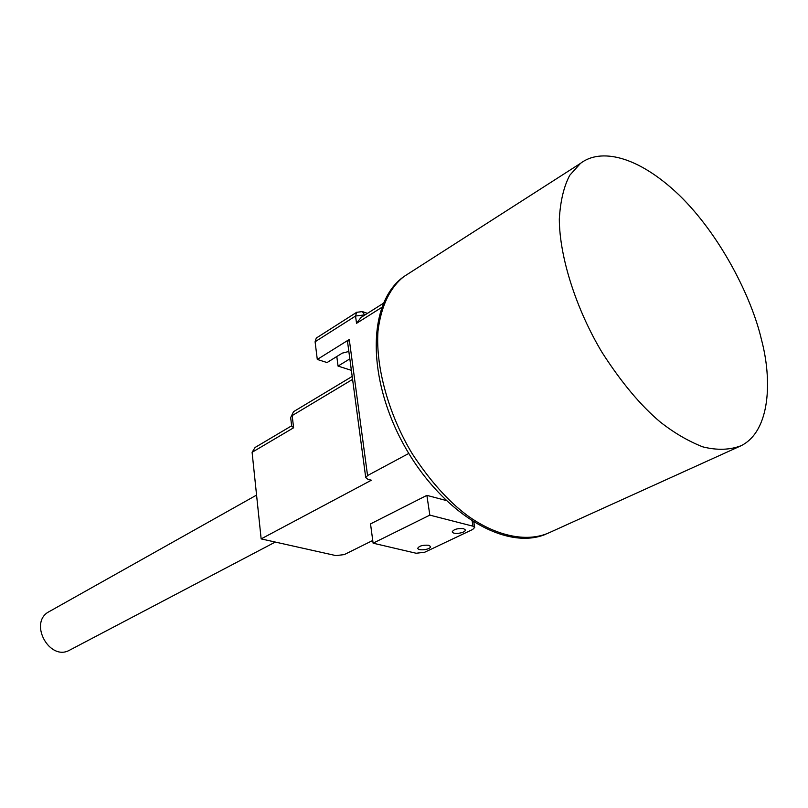 <?xml version="1.0" encoding="UTF-8"?>
<svg xmlns="http://www.w3.org/2000/svg" width="808" height="808" viewBox="0 0 808 808"><rect width="100%" height="100%" fill="white"/><g stroke="black" fill="none" stroke-linecap="round" stroke-linejoin="round"><path stroke-width="1.21" d="M408.777 453.44L367.559 475.548L365.741 477.649L367.802 479.265L371.377 480.215L261.146 538.896L252.096 452.298L255.096 447.47L291.627 425.816M372.74 540.471L344.289 554.591L335.926 555.611L261.146 538.896M445.996 500.455L426.876 495.365L370.529 523.907L373.104 543.178L416.15 553.258L424.745 552.217L472.7 529.462L474.68 527.442L472.983 526.19L429.836 515.13L373.104 543.178M351.379 370.347L338.047 366.085L336.805 356.51M383.224 303.384L361.095 317.392L356.54 323.321L355.54 316.039L315.09 341.764L317.291 359.439L349.268 339.481L367.559 475.548M349.844 358.863L338.047 366.085M317.291 359.439L327.038 362.56L342.239 353.147L348.854 351.47M365.741 477.649L347.561 341.855L349.268 339.481M315.09 341.764L316.271 338.067L356.873 312.171M275.296 542.057L69.286 650.339C49.803 661.045 29.219 624.2 47.712 612.434L48.601 611.929M352.591 379.386L292.183 415.575L293.597 427.786L291.637 425.927M761.439 339.542C751.834 297.98 720.797 235.502 679.063 194.991C636.916 154.843 600.011 148.248 580.477 163.388L569.771 175.255C563.873 186.355 560.388 200.97 559.308 219.119C559.53 258.207 576.932 310.605 602.091 352.47C621.322 382.376 640.653 405.505 660.096 421.877C674.044 432.856 688.285 441.188 702.808 446.864C717.05 450.43 729.836 450.036 741.188 445.683C770.519 431.007 772.216 379.699 761.439 339.542M463.56 528.634C457.49 528.23 453.722 529.301 452.228 531.836C452.874 534.815 465.448 533.139 465.358 529.957L463.56 528.634M428.745 545.259C422.847 544.875 419.17 545.885 417.736 548.299C418.302 551.167 430.674 549.642 430.593 546.572L428.745 545.259M429.836 515.13L426.876 495.365M293.597 427.786L252.096 452.298M381.618 307.495L356.54 323.321M290.668 417.554L293.526 411.676L290.668 417.554L291.648 425.988M408.676 273.508L403.828 276.609C391.022 286.618 381.124 304.869 377.972 331.26C375.427 368.256 389.547 416.342 412.373 453.955C429.967 480.74 448.198 501.192 467.064 515.302C493.799 534.805 525.725 543.531 549.541 532.553L741.168 445.703M355.54 316.039L356.661 312.302L362.388 311.595L364.57 314.888L355.54 316.039M362.307 311.565L367.448 313.373M472.983 526.19L472.195 521.271M256.57 495.092L47.712 612.434M352.197 376.427L293.526 411.676M545.925 534.199C504.465 551.632 440.602 511.605 403.859 444.915C367.024 378.306 367.064 302.647 403.828 276.609L580.477 163.388M473.852 522.311L474.68 527.442"/></g></svg>
